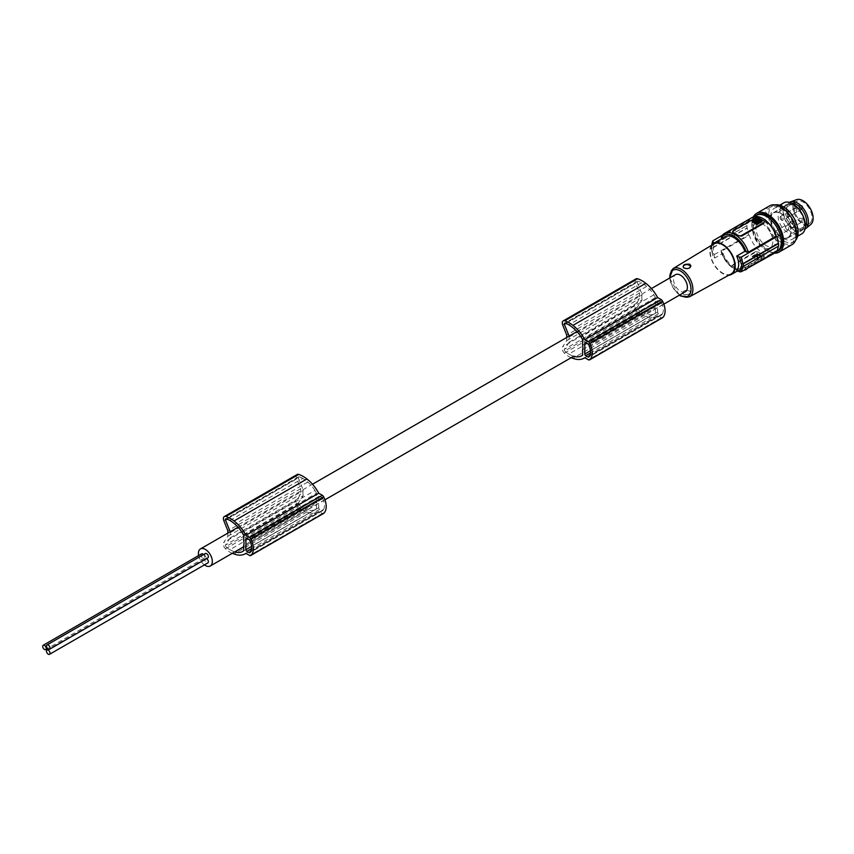 <?xml version="1.0" encoding="UTF-8"?>
<svg xmlns="http://www.w3.org/2000/svg" width="854" height="854" viewBox="0 0 854 854"><rect width="100%" height="100%" fill="white"/><g stroke="black" fill="none" stroke-linecap="round" stroke-linejoin="round"><path stroke-width="0.64" stroke-dasharray="4.27 3.2" d="M773.297 253.884A21.051 12.159 -120 0 1 762.771 252.848A21.051 12.159 -120 0 1 749.3 235.192L721.438 251.279L721.545 252.442L722.986 253.275L714.755 258.025A89.585 51.72 0 0 1 712.866 256.403L711.958 248.397L747.293 227.997A21.948 12.671 -120 0 0 748.606 234.786L712.983 255.357L712.866 256.403L711.756 249.272M763.722 255.218L763.722 256.381L741.56 269.181L738.39 269.853A2.242 1.292 0 0 0 741.56 269.853L763.722 257.054A2.242 1.292 180 0 0 764.383 256.136A2.242 1.292 180 0 0 763.722 255.218L761.192 253.755A21.051 12.159 -120 0 0 763.722 254.972L763.722 257.054M711.766 249.357L711.958 248.397L711.766 249.357A89.585 51.72 0 0 1 711.521 249.122L711.521 246.56M757.338 254.012L760.786 255.997L759.601 256.969L757.808 256.061L757.882 257.011L755.662 255.421L757.338 254.748L760.786 256.734L759.099 257.705L755.651 254.983L756.836 254.022L757.338 254.748M754.776 255.933L757.957 257.791L754.103 256.883L754.776 255.207L755.758 255.485L755.833 256.424M757.808 256.798L757.808 256.061M755.651 254.983L755.651 255.72L755.651 254.983M760.786 255.997L760.775 257.022L760.786 255.997M755.833 255.698L757.968 256.755L757.957 257.791L757.957 257.054L754.103 256.157L754.776 255.207M755.491 251.62L758.662 252.293A2.242 1.292 0 0 0 755.491 252.293L755.491 251.62L733.17 264.526L732.668 265.487L733.319 266.928L735.86 268.391A21.051 12.159 -120 0 0 738.39 269.597M775.411 252.026A21.051 12.159 -120 0 0 776.243 250.745L748.371 266.832L744.923 265.946L736.703 270.697M756.74 253.414L756.74 254.15L761.821 256.68L761.821 255.954L756.74 253.414L752.363 256.339L756.761 258.879L756.761 259.605L761.821 256.68L756.761 258.879M756.761 259.605L752.363 257.065L752.374 255.944L752.374 256.67L756.74 254.15M733.319 266.672A21.051 12.159 -120 0 0 735.86 268.391L738.39 269.853M733.319 266.928A2.242 1.292 180 0 1 732.668 266.01A2.242 1.292 180 0 1 733.319 265.092L755.491 252.293M758.662 252.293L761.192 253.755A21.051 12.159 -120 0 1 758.662 252.047M756.441 256.83L757.349 256.595L756.441 256.83M756.441 256.093L757.349 255.869L756.441 256.093M776.948 251.151L776.243 250.745M778.57 246.059L742.884 266.576M733.319 232.8L733.319 231.391L755.491 218.592L758.662 218.165A21.051 12.159 60 0 1 761.192 219.382A21.051 12.159 60 0 1 763.722 221.09L764.341 221.987M746.983 225.253A22.396 12.927 60 0 0 746.983 227.815L711.713 248.172L711.521 249.122L711.713 245.61L747.293 225.435L711.958 245.845L712.983 240.732M722.121 235.458L748.606 220.161A21.948 12.671 60 0 0 747.293 225.435M742.916 266.277L741.261 266.384M711.521 246.571L711.713 245.61L711.521 246.571A89.585 51.72 0 0 0 711.766 246.795L711.99 244.703M711.958 245.845L711.766 246.795L711.958 245.845M685.356 291.726A9.853 5.69 60 0 1 677.766 289.09A9.853 5.69 60 0 1 673.464 279.173A9.853 5.69 60 0 1 675.503 274.668M711.542 245.29A17.913 10.344 -120 0 0 722.548 273.504A17.913 10.344 -120 0 0 728.814 275.212M722.986 253.275A17.913 10.344 -120 0 0 733.96 266.928A17.913 10.344 -120 0 0 742.916 267.814A17.913 10.344 -120 0 0 744.923 265.946M689.295 290.904L686.37 290.424L683.84 291.139L682.73 292.901L683.766 294.641C689.37 295.153 691.409 294.022 689.872 291.235L689.295 290.904A3.587 2.071 180 0 1 689.295 293.829A3.587 2.071 180 0 1 684.235 293.829A3.587 2.071 180 0 1 684.235 290.904A3.587 2.071 180 0 1 689.295 290.904M749.3 235.192L748.606 234.786M745.435 269.981A21.051 12.159 -120 0 1 734.91 268.935A21.051 12.159 -120 0 1 721.438 251.279L721.545 252.442A19.706 11.38 -120 0 0 733.96 268.391A19.706 11.38 -120 0 0 746.364 266.779M731.109 273.953A17.336 10.002 60 0 1 722.548 273.034A17.336 10.002 60 0 1 711.254 257.855A17.336 10.002 60 0 1 713.784 243.934M684.022 268.039A3.587 2.071 0 0 0 684.235 268.167L683.766 267.9L684.235 268.167A3.587 2.071 0 0 0 689.295 268.167A3.587 2.071 0 0 0 689.391 268.113M204.416 564.9A9.853 5.69 60 0 1 198.608 555.559M298.719 504.565A18.276 10.558 -120 0 0 302.764 507.671L229.918 549.72A18.276 10.558 -120 0 1 225.872 546.624L298.719 504.565A1.121 0.651 60 0 1 298.27 502.995L303.223 495.694L230.377 537.753A9.853 5.69 60 0 1 230.068 535.17A9.853 5.69 60 0 1 230.548 532.512L230.228 531.743M303.223 495.694A9.853 5.69 60 0 1 302.903 493.11A9.853 5.69 60 0 1 303.383 490.452L298.324 477.952L226.961 519.157M637.596 308.913A18.276 10.558 -120 0 0 641.653 312.009L568.807 354.068A18.276 10.558 -120 0 1 564.75 350.973L637.596 308.913A1.121 0.651 60 0 1 637.159 307.344L642.112 300.042L569.266 342.091A9.853 5.69 60 0 1 568.945 339.518A9.853 5.69 60 0 1 569.426 336.86L569.116 336.092M642.112 300.042A9.853 5.69 60 0 1 641.792 297.459A9.853 5.69 60 0 1 642.272 294.801L637.212 282.3L565.839 323.506M637.212 282.3A1.121 0.651 -120 0 1 637.33 281.244L637.33 281.244A1.121 0.651 -120 0 1 637.628 281.201A16.984 9.81 -120 0 1 641.653 282.749A32.676 18.863 -120 0 1 645.122 285.161A32.676 18.863 -120 0 1 646.649 286.41A24.52 14.155 -120 0 1 653.865 294.822A27.232 15.724 -120 0 1 655.413 297.587L655.413 302.924A9.853 5.69 60 0 1 655.723 305.508A9.853 5.69 60 0 1 655.413 307.718L655.413 313.044L582.567 355.104M582.567 349.777L655.413 307.718M243.678 535.298L316.524 493.238L316.524 498.576A9.853 5.69 60 0 1 316.845 501.159A9.853 5.69 60 0 1 316.524 503.369L243.678 545.428M569.426 336.86L642.272 294.801M568.807 354.068A32.676 18.863 -120 0 0 572.276 355.68A32.676 18.863 -120 0 0 573.749 356.171M564.75 350.973A1.121 0.651 60 0 1 564.313 349.393L637.159 307.344M569.266 342.091L564.313 349.393M566.725 337.458L566.725 340.618L562.583 346.852L635.429 304.793A4.483 2.583 60 0 0 637.233 311.091A21.393 12.351 -120 0 0 644.471 315.841A21.393 12.351 -120 0 0 645.805 316.258A28.662 16.546 -120 0 0 646.083 316.364A28.662 16.546 -120 0 0 656.897 316.108A28.662 16.546 -120 0 0 657.633 315.638L661.263 317.731A2.242 1.292 -120 0 0 662.192 317.923M571.112 357.687A21.393 12.351 -120 0 1 564.387 353.15A4.483 2.583 60 0 1 562.583 346.852M589.527 355.915L662.373 313.866A16.589 9.575 -120 0 1 661.658 314.902A1.345 0.779 -120 0 1 661.53 315.009A1.345 0.779 -120 0 1 660.857 314.945L658.573 313.621A1.345 0.779 -120 0 1 657.623 311.977L657.623 301.227L585.737 342.732L658.573 300.683L660.857 301.996L588.022 344.055M662.373 313.866A11.956 6.907 -120 0 0 662.373 304.825L589.527 346.884M662.373 304.825A16.589 9.575 -120 0 0 661.658 302.957A1.345 0.779 -120 0 0 660.857 301.996M641.653 312.009A32.676 18.863 -120 0 0 645.122 313.621A32.676 18.863 -120 0 0 646.649 314.133A21.446 12.383 -120 0 0 654.345 313.802A21.446 12.383 -120 0 0 655.413 313.044M658.573 300.683A1.345 0.779 -120 0 0 657.9 300.608A1.345 0.779 -120 0 0 657.623 301.227M636.049 278.852A4.483 2.583 -120 0 0 635.568 283.058L639.571 293.05L639.571 298.558L635.429 304.793M639.571 293.05L566.725 335.099M566.725 340.618L639.571 298.558M657.633 315.638L584.787 357.698M641.653 282.749L568.807 324.808M646.649 314.133L663.825 304.163M653.865 294.822L581.019 336.871M655.413 297.587L582.567 339.646M582.567 344.984L655.413 302.924M243.678 540.635L316.524 498.576M316.524 493.238A27.232 15.724 -120 0 0 314.977 490.474L242.13 532.533M314.977 490.474A24.52 14.155 -120 0 0 307.76 482.062A32.676 18.863 -120 0 0 306.234 480.813A32.676 18.863 -120 0 0 302.764 478.411L229.918 520.46M302.764 478.411A16.984 9.81 -120 0 0 298.751 476.852A1.121 0.651 -120 0 0 298.441 476.895L298.441 476.895A1.121 0.651 -120 0 0 298.324 477.952M229.918 549.72A32.676 18.863 -120 0 0 233.398 551.332A32.676 18.863 -120 0 0 234.861 551.823M225.872 546.624A1.121 0.651 60 0 1 225.435 545.055L298.27 502.995M230.377 537.753L225.435 545.055M227.847 533.12L227.847 536.269L223.695 542.503L296.541 500.444A4.483 2.583 60 0 0 298.345 506.742A21.393 12.351 -120 0 0 305.583 511.493A21.393 12.351 -120 0 0 306.917 511.92A28.662 16.546 -120 0 0 307.194 512.026A28.662 16.546 -120 0 0 318.008 511.759A28.662 16.546 -120 0 0 318.745 511.29L322.374 513.382A2.242 1.292 -120 0 0 323.314 513.574M232.224 553.339A21.393 12.351 -120 0 1 225.499 548.802A4.483 2.583 60 0 1 223.695 542.503M250.649 551.567L323.495 509.518A16.589 9.575 -120 0 1 322.769 510.553A1.345 0.779 -120 0 1 322.652 510.66A1.345 0.779 -120 0 1 321.979 510.596L319.695 509.272A1.345 0.779 -120 0 1 318.745 507.628L318.745 496.879L246.849 538.383L319.695 496.334L321.979 497.647L249.133 539.707M323.495 509.518A11.956 6.907 -120 0 0 323.495 500.476L250.649 542.536M323.495 500.476A16.589 9.575 -120 0 0 322.769 498.608A1.345 0.779 -120 0 0 321.979 497.647M302.764 507.671A32.676 18.863 -120 0 0 306.244 509.272A32.676 18.863 -120 0 0 307.76 509.785A21.446 12.383 -120 0 0 315.468 509.454A21.446 12.383 -120 0 0 316.524 508.706L316.524 503.369M319.695 496.334A1.345 0.779 -120 0 0 319.022 496.259A1.345 0.779 -120 0 0 318.745 496.879M297.16 474.514A4.483 2.583 -120 0 0 296.69 478.71L300.693 488.701L300.693 494.21L296.541 500.444M318.745 511.29L245.909 553.349M300.693 488.701L227.847 530.75M227.847 536.269L300.693 494.21M230.548 532.512L303.383 490.452M307.76 509.785L243.678 546.784M316.524 508.706L243.678 550.755M201.576 553.851A2.498 1.441 -120 0 0 201.053 554.993A2.498 1.441 -120 0 0 202.152 557.513A2.498 1.441 -120 0 0 204.074 558.185A2.498 1.441 -120 0 0 204.597 557.032A2.498 1.441 -120 0 0 203.551 554.566M205.376 553.509A2.498 1.441 -120 0 0 204.853 554.652A2.498 1.441 -120 0 0 205.953 557.171A2.498 1.441 -120 0 0 207.874 557.843M206.508 558.633A2.498 1.441 -120 0 0 205.376 558.58A2.498 1.441 -120 0 0 204.853 559.722A2.498 1.441 -120 0 0 205.953 562.242A2.498 1.441 -120 0 0 207.874 562.903M306.917 511.92L234.071 553.968M645.805 316.258L572.959 358.317M724.993 236.782A17.913 10.344 -120 0 0 722.986 238.65L714.755 243.401C712.93 246.731 712.93 251.599 714.755 258.025M721.545 237.818L721.438 236.654L749.3 220.567A21.051 12.159 60 0 1 752.246 217.428M749.3 220.567L748.606 220.161M722.377 238.298L722.986 238.65M774.332 253.158A22.396 12.927 60 0 1 767.842 251.012A22.396 12.927 60 0 1 753.399 216.895M792.021 244.628A22.396 12.927 60 0 1 780.823 243.518A22.396 12.927 60 0 1 766.198 223.78A22.396 12.927 60 0 1 769.635 205.835M787.164 229.801A2.242 1.292 60 0 1 785.701 227.826A2.242 1.292 60 0 1 786.043 226.032A2.242 1.292 60 0 1 787.164 226.15A2.242 1.292 60 0 1 788.626 228.125A2.242 1.292 60 0 1 788.285 229.918A2.242 1.292 60 0 1 787.164 229.801M781.623 220.204A2.242 1.292 60 0 1 780.161 218.229A2.242 1.292 60 0 1 780.503 216.436A2.242 1.292 60 0 1 781.623 216.542A2.242 1.292 60 0 1 783.086 218.517A2.242 1.292 60 0 1 782.744 220.311A2.242 1.292 60 0 1 781.623 220.204M787.164 217.001A2.242 1.292 60 0 1 785.701 215.027A2.242 1.292 60 0 1 786.043 213.233A2.242 1.292 60 0 1 787.164 213.351A2.242 1.292 60 0 1 788.626 215.325A2.242 1.292 60 0 1 788.285 217.119A2.242 1.292 60 0 1 787.164 217.001M790.313 221.72A3.587 2.071 60 0 1 793.846 223.033A3.587 2.071 60 0 1 794.466 227.474A3.587 2.071 60 0 1 792.384 227.516A3.587 2.071 60 0 1 789.854 223.129A3.587 2.071 60 0 1 790.313 221.72M794.562 231.818A12.767 7.366 -120 0 0 792.96 216.937A12.767 7.366 -120 0 0 780.78 210.522A12.767 7.366 -120 0 0 779.766 211.333A12.767 7.366 -120 0 0 781.357 226.214A12.767 7.366 -120 0 0 793.547 232.63A12.767 7.366 -120 0 0 794.562 231.818M810.393 222.68A12.767 7.366 -120 0 0 808.802 207.8A12.767 7.366 -120 0 0 796.611 201.373A12.767 7.366 -120 0 0 795.608 202.184A12.767 7.366 -120 0 0 797.198 217.065A12.767 7.366 -120 0 0 809.378 223.492A12.767 7.366 -120 0 0 810.393 222.68M796.59 199.665A14.337 8.273 -120 0 0 794.7 200.925A14.337 8.273 -120 0 0 796.889 218.24A14.337 8.273 -120 0 0 810.852 224.367M757.146 222.125L758.053 221.891L757.146 222.125M789.512 202.387A15.457 8.924 -120 0 0 788.509 203.231A15.457 8.924 -120 0 0 786.534 209.326A15.457 8.924 -120 0 0 797.455 228.253A15.457 8.924 -120 0 0 804.948 229.139M805.311 226.94A14.219 8.209 60 0 1 804.82 227.548A14.219 8.209 60 0 1 803.699 228.456A14.219 8.209 60 0 1 796.579 227.751A14.219 8.209 60 0 1 786.534 210.33A14.219 8.209 60 0 1 788.349 204.725A14.219 8.209 60 0 1 789.47 203.818A14.219 8.209 60 0 1 791.594 203.177M754.541 224.239A14.219 8.209 -120 0 0 753.858 235.864A14.219 8.209 -120 0 0 762.771 247.265A14.219 8.209 -120 0 0 769.881 247.97A14.219 8.209 -120 0 0 771.013 247.073A14.219 8.209 -120 0 0 769.24 230.495A14.219 8.209 -120 0 0 755.662 223.342A14.219 8.209 -120 0 0 754.541 224.239M789.064 236.643A14.219 8.209 -120 0 0 787.292 220.065A14.219 8.209 -120 0 0 773.713 212.913A14.219 8.209 -120 0 0 772.592 213.82A14.219 8.209 -120 0 0 774.364 230.399A14.219 8.209 -120 0 0 787.943 237.551A14.219 8.209 -120 0 0 789.064 236.643M758.587 221.57L759.569 222.574L760.743 221.901L760.37 221.378M780.823 213.351A14.561 8.401 60 0 1 790.334 226.171A14.561 8.401 60 0 1 788.103 237.839A14.561 8.401 60 0 1 780.823 237.113A14.561 8.401 60 0 1 771.322 224.292A14.561 8.401 60 0 1 773.553 212.625A14.561 8.401 60 0 1 780.823 213.351M756.003 220.086L755.619 220.588L756.825 221.293L757.199 220.61M776.233 231.722A2.69 1.548 60 0 1 777.994 234.092A2.69 1.548 60 0 1 777.578 236.248A2.69 1.548 60 0 1 776.233 236.11A2.69 1.548 60 0 1 774.482 233.74A2.69 1.548 60 0 1 774.888 231.594A2.69 1.548 60 0 1 776.233 231.722M793.814 205.355A15.169 8.753 -120 0 0 783.086 211.546A15.169 8.753 -120 0 0 793.814 230.121A15.169 8.753 -120 0 0 804.543 223.929A15.169 8.753 -120 0 0 793.814 205.355M793.814 205.846A14.561 8.401 60 0 1 803.326 218.677A14.561 8.401 60 0 1 801.095 230.345A14.561 8.401 60 0 1 793.814 229.619A14.561 8.401 60 0 1 784.303 216.799A14.561 8.401 60 0 1 786.534 205.131A14.561 8.401 60 0 1 793.814 205.846M791.754 227.153L791.754 227.153A2.69 1.548 60 0 1 789.854 223.865A2.69 1.548 60 0 1 790.196 222.798A2.69 1.548 60 0 1 790.409 222.627A2.69 1.548 60 0 1 791.754 222.766A2.69 1.548 60 0 1 793.441 224.922A2.69 1.548 60 0 1 793.313 227.111A2.69 1.548 60 0 1 793.099 227.281A2.69 1.548 60 0 1 791.754 227.153L792.384 227.516M775.229 204.896A20.827 12.02 -120 0 0 772.945 205.729A20.827 12.02 -120 0 0 769.753 222.424A20.827 12.02 -120 0 0 783.364 240.775A20.827 12.02 -120 0 0 793.772 241.81A20.827 12.02 -120 0 0 795.64 240.241M766.508 212.998A20.827 12.02 -120 0 0 780.823 242.237A20.827 12.02 -120 0 0 791.242 243.273A20.827 12.02 -120 0 0 794.433 226.577A20.827 12.02 -120 0 0 780.823 208.227A20.827 12.02 -120 0 0 770.415 207.191A20.827 12.02 -120 0 0 766.508 212.998M760.743 221.901L760.754 221.165L760.743 221.901M754.915 221.826L758.256 222.542M778.261 250.766A20.827 12.02 60 0 1 767.842 249.731A20.827 12.02 60 0 1 754.231 231.381A20.827 12.02 60 0 1 757.434 214.696M757.199 221.335L758.501 222.093L758.565 221.154M783.364 238.394A17.913 10.344 -120 0 0 792.32 239.28A17.913 10.344 -120 0 0 795.063 224.933A17.913 10.344 -120 0 0 783.364 209.145A17.913 10.344 -120 0 0 774.407 208.259A17.913 10.344 -120 0 0 771.653 222.606A17.913 10.344 -120 0 0 783.364 238.394M752.331 221.944L756.708 219.019L756.708 218.293M761.789 221.56L756.708 219.019M783.737 202.868A17.913 10.344 -120 0 0 780.983 217.226A17.913 10.344 -120 0 0 792.693 233.014A17.913 10.344 -120 0 0 801.65 233.9M775.261 252.218A20.827 12.02 60 0 1 766.55 250.489A20.827 12.02 60 0 1 756.132 239.494A20.827 12.02 60 0 1 754.68 216.553M758.683 223.086L758.683 222.35L758.683 223.086M773.083 229.705A14.219 8.209 -120 0 0 758.864 221.496A14.219 8.209 -120 0 0 757.733 222.392A14.219 8.209 -120 0 0 758.864 237.914A14.219 8.209 -120 0 0 773.083 246.123A14.219 8.209 -120 0 0 774.204 245.226A14.219 8.209 -120 0 0 773.083 229.705M741.56 269.853L741.56 269.181M755.278 255.207L755.278 255.933M747.549 268.124A21.051 12.159 -120 0 0 748.371 266.832M757.509 256.488L757.509 257.225M757.135 256.446L757.135 257.171M759.099 256.979L759.099 257.705M756.132 255.261L756.132 255.997M756.836 254.022L756.836 254.748M757.445 258.869L757.445 259.595M733.319 264.42L733.319 265.092M759.601 256.969L759.601 257.705M757.423 253.414L757.423 254.14M756.495 255.314L756.495 256.04M755.491 218.592L755.491 217.919M733.319 230.719L733.319 231.391M679.72 294.982A14.977 8.647 60 0 1 669.867 277.913M689.424 296.85A16.311 9.415 60 0 1 681.364 295.975A16.311 9.415 60 0 1 670.732 281.692A16.311 9.415 60 0 1 673.101 268.583M657.623 311.977L590.434 350.77M661.658 302.957L588.812 345.005M564.387 353.15L637.233 311.091M661.263 317.731L588.417 359.79M635.568 283.058L562.733 325.107M661.658 314.902L588.812 356.961M660.857 314.945L589.345 356.235M658.573 313.621L590.445 352.958M637.628 281.201L564.782 323.26M646.649 286.41L573.803 328.47M307.76 482.062L234.914 524.121M298.751 476.852L225.904 518.912M318.745 507.628L251.546 546.421M322.769 498.608L249.934 540.667M225.499 548.802L298.345 506.742M296.69 478.71L223.844 520.759M322.374 513.382L249.528 555.442M322.769 510.553L249.934 552.613M321.979 510.596L250.457 551.887M319.695 509.272L251.556 548.61M800.497 209.305A2.242 1.292 60 0 1 799.034 207.33A2.242 1.292 60 0 1 799.376 205.536A2.242 1.292 60 0 1 800.497 205.654A2.242 1.292 60 0 1 801.959 207.618A2.242 1.292 60 0 1 801.618 209.422A2.242 1.292 60 0 1 800.497 209.305M800.497 222.104A2.242 1.292 60 0 1 799.034 220.129A2.242 1.292 60 0 1 799.376 218.336A2.242 1.292 60 0 1 800.497 218.453A2.242 1.292 60 0 1 801.959 220.417A2.242 1.292 60 0 1 801.618 222.221A2.242 1.292 60 0 1 800.497 222.104M758.501 222.093L758.501 221.496M756.825 221.293L756.825 220.556M794.957 212.507A2.242 1.292 60 0 1 793.494 210.532A2.242 1.292 60 0 1 793.836 208.739A2.242 1.292 60 0 1 794.957 208.846A2.242 1.292 60 0 1 796.419 210.821A2.242 1.292 60 0 1 796.077 212.614A2.242 1.292 60 0 1 794.957 212.507M759.569 222.574L759.569 221.848M759.067 222.574L759.067 221.848M752.342 221.549L752.342 220.812M757.391 219.019L757.391 218.282M711.574 248.984L712.631 256.04M758.074 257.63L758.074 256.905M755.555 255.581L755.555 254.844M757.786 256.862L757.786 256.136M756.292 256.616L756.292 255.89M757.349 256.595L757.349 255.869M754.103 256.883L754.103 256.157M752.225 256.147L752.225 256.873M755.854 256.349L755.854 255.624M760.882 256.873L760.882 256.147M761.96 256.147L761.96 256.873M721.096 251.962C723.872 259.605 728.259 265.284 734.237 268.999L742.617 270.964M711.329 246.144L711.329 248.749M711.681 245.098L711.574 246.368M669.525 278.116L679.378 295.185M742.916 267.814L737.418 270.985M243.678 546.731L324.947 499.814M656.897 316.108L584.83 357.719M661.53 315.009L588.694 357.068M657.9 300.608L585.065 342.667M654.345 313.802L581.499 355.851M318.008 511.759L245.941 553.371M322.652 510.66L249.806 552.719M319.022 496.259L246.176 538.319M315.468 509.454L242.621 551.503M204.074 558.185L47.546 648.549M637.33 281.244L564.483 323.303M205.376 558.58L48.39 649.211M238.085 527.206L312.521 484.229M576.962 331.555L651.399 288.577M298.441 476.895L225.605 518.954M786.043 213.233L799.376 205.536L801.596 205.536C803.059 206.006 803.07 207.298 801.618 209.422L788.285 217.119M796.579 227.751L797.455 228.253M786.534 210.33L786.534 209.326M786.043 226.032L799.376 218.336L801.596 218.336C803.059 218.805 803.07 220.097 801.618 222.221L788.285 229.918M789.47 203.818L773.713 212.913M758.48 221.432L758.48 222.157M788.103 237.839L801.095 230.345M789.854 223.865L789.854 223.129M772.945 205.729L770.415 207.191M760.85 221.015L760.85 221.741M780.503 216.436L793.836 208.739L796.056 208.739C797.519 209.209 797.529 210.5 796.077 212.614L782.744 220.311M756.559 220.919L756.559 221.645M796.611 201.373L780.78 210.522M758.053 221.165L758.053 221.891M756.996 221.186L756.996 221.912M779.713 205.184L774.407 208.259M754.819 221.464L754.819 222.189M777.578 236.248L793.099 227.281M758.864 221.496L755.662 223.342M758.79 222.211L758.79 222.937M755.523 219.713L755.523 220.449M809.378 223.492L793.547 232.63M774.888 231.594L790.409 222.627M773.083 246.123L769.881 247.97M803.699 228.456L787.943 237.551M773.553 212.625L786.534 205.131M793.772 241.81L791.242 243.273M797.625 236.216L792.32 239.28"/><path stroke-width="1.28" d="M744.923 251.311L736.703 256.061A89.585 51.72 0 0 0 739.511 257.161L741.325 257.086L776.948 236.515L776.243 236.12L748.371 252.208L744.923 251.311A17.913 10.344 -120 0 0 733.96 237.668A17.913 10.344 -120 0 0 724.993 236.782L713.592 243.358A17.913 10.344 -120 0 0 711.542 245.29M742.617 270.964L773.297 253.884A21.051 12.159 -120 0 0 775.411 252.026M736.703 256.061C739.372 261.997 739.372 266.875 736.703 270.697A89.585 51.72 0 0 0 739.511 271.785L741.325 271.711L776.948 251.151A21.948 12.671 60 0 0 778.229 246.251M742.916 266.277L741.325 271.711M733.319 232.544L733.319 232.8A21.051 12.159 60 0 1 735.86 234.007A21.051 12.159 60 0 1 738.39 235.725L733.319 232.544A2.242 1.292 180 0 1 732.668 231.637A2.242 1.292 180 0 1 733.319 230.719L755.491 217.919A2.242 1.292 0 0 1 758.662 217.919L763.722 220.844A2.242 1.292 180 0 1 764.383 221.762A2.242 1.292 180 0 1 763.722 222.67L741.56 235.469A2.242 1.292 0 0 1 738.39 235.469M711.99 244.703L712.983 240.732L722.121 235.458M764.341 221.987L763.722 223.342L741.56 236.142L738.39 235.725M743.311 266.416L778.57 246.059A22.396 12.927 60 0 0 778.57 243.497L743.311 263.854L743.311 266.416L741.656 266.533L741.656 263.971L743.311 263.854M722.377 238.298L721.438 236.654A21.051 12.159 60 0 1 724.384 233.516L752.246 217.428A21.051 12.159 60 0 1 762.771 218.464A21.051 12.159 60 0 1 776.243 236.12M714.254 242.984A89.585 51.72 0 0 1 712.866 241.778L712.983 240.732M741.261 266.309L739.5 271.796M651.399 288.577L675.503 274.668A9.853 5.69 60 0 1 683.093 277.304A9.853 5.69 60 0 1 687.395 287.222A9.853 5.69 60 0 1 685.356 291.726L663.825 304.163M728.814 275.212A17.913 10.344 -120 0 0 731.515 274.39A17.913 10.344 -120 0 0 733.522 257.897A17.913 10.344 -120 0 0 722.548 244.244A17.913 10.344 -120 0 0 713.592 243.358M673.101 268.583L713.784 243.934A17.336 10.002 60 0 1 722.548 244.724A17.336 10.002 60 0 1 733.906 260.096A17.336 10.002 60 0 1 731.109 273.953L689.424 296.85A16.311 9.415 60 0 0 692.05 283.806A16.311 9.415 60 0 0 681.364 269.341A16.311 9.415 60 0 0 673.101 268.583L669.525 278.116M689.872 264.249L690.907 266L689.552 268.028L686.926 268.679L683.766 267.9C682.229 265.039 684.267 263.822 689.872 264.249M689.391 268.113A3.587 2.071 0 0 0 689.295 265.242A3.587 2.071 0 0 0 684.342 265.178A3.587 2.071 0 0 0 684.022 268.039M198.608 555.559A9.853 5.69 60 0 1 198.395 553.456A9.853 5.69 60 0 1 200.434 548.941A9.853 5.69 60 0 1 208.024 551.577A9.853 5.69 60 0 1 212.326 561.494A9.853 5.69 60 0 1 210.287 566.01A9.853 5.69 60 0 1 204.416 564.9M569.116 336.092L564.366 324.36A1.121 0.651 -120 0 1 564.483 323.303L564.483 323.303A1.121 0.651 -120 0 1 564.782 323.26A16.984 9.81 -120 0 1 568.807 324.808A32.676 18.863 -120 0 1 572.276 327.21A32.676 18.863 -120 0 1 573.803 328.47A24.52 14.155 -120 0 1 581.019 336.871A27.232 15.724 -120 0 1 582.567 339.646L582.567 344.984A9.853 5.69 60 0 1 582.887 347.557A9.853 5.69 60 0 1 582.567 349.777L582.567 355.104A21.446 12.383 -120 0 1 581.499 355.851A21.446 12.383 -120 0 1 573.803 356.182A32.676 18.863 -120 0 1 573.749 356.171M230.228 531.743L225.488 520.011A1.121 0.651 -120 0 1 225.605 518.954L225.605 518.954A1.121 0.651 -120 0 1 225.904 518.912A16.984 9.81 -120 0 1 229.918 520.46A32.676 18.863 -120 0 1 233.398 522.861A32.676 18.863 -120 0 1 234.914 524.121A24.52 14.155 -120 0 1 242.13 532.533A27.232 15.724 -120 0 1 243.678 535.298L243.678 540.635A9.853 5.69 60 0 1 243.998 543.219A9.853 5.69 60 0 1 243.678 545.428L243.678 550.755A21.446 12.383 -120 0 1 242.621 551.503A21.446 12.383 -120 0 1 234.925 551.833A32.676 18.863 -120 0 1 234.861 551.823M585.737 342.732L588.022 344.055A1.345 0.779 -120 0 1 588.812 345.005A16.589 9.575 -120 0 1 589.527 346.884A11.956 6.907 -120 0 1 589.527 355.915A16.589 9.575 -120 0 1 588.812 356.961A1.345 0.779 -120 0 1 588.694 357.068A1.345 0.779 -120 0 1 588.022 357.004L585.737 355.68A1.345 0.779 -120 0 1 584.787 354.036L584.787 343.287A1.345 0.779 -120 0 1 585.065 342.667A1.345 0.779 -120 0 1 585.737 342.732L584.787 343.287M571.112 357.687A21.393 12.351 -120 0 0 571.625 357.89A21.393 12.351 -120 0 0 572.959 358.317A28.662 16.546 -120 0 0 573.237 358.424A28.662 16.546 -120 0 0 584.051 358.168A28.662 16.546 -120 0 0 584.787 357.698L588.417 359.79A2.242 1.292 -120 0 0 589.538 359.897A2.242 1.292 -120 0 0 589.687 359.78A18.809 10.856 -120 0 0 590.135 359.417A16.173 9.341 -120 0 0 589.879 343.564A18.809 10.856 -120 0 0 589.687 343.212A2.242 1.292 -120 0 0 588.417 341.717L584.776 339.625A28.662 16.546 -120 0 0 573.237 325.566A28.662 16.546 -120 0 0 572.959 325.353A29.399 16.973 -120 0 0 572.906 325.321A29.399 16.973 -120 0 0 564.75 320.826A4.483 2.583 -120 0 0 563.202 320.912A4.483 2.583 -120 0 0 562.733 325.107L566.725 335.099L566.725 337.458M662.192 317.923A2.242 1.292 -120 0 0 662.373 317.837A2.242 1.292 -120 0 0 662.533 317.72A18.809 10.856 -120 0 0 662.971 317.357A16.173 9.341 -120 0 0 662.725 301.505A18.809 10.856 -120 0 0 662.533 301.152A2.242 1.292 -120 0 0 661.263 299.669L657.623 297.566A28.662 16.546 -120 0 0 646.083 283.517A28.662 16.546 -120 0 0 645.795 283.304A29.399 16.973 -120 0 0 645.752 283.261A29.399 16.973 -120 0 0 637.596 278.767A4.483 2.583 -120 0 0 636.049 278.852L563.202 320.912M662.533 317.72L589.687 359.78M645.795 283.304L572.959 325.353M662.971 317.357L590.135 359.417M662.533 301.152L589.687 343.212M662.725 301.505L589.879 343.564M657.623 297.566L584.776 339.625M324.947 499.814L573.803 356.182M246.849 538.383L249.133 539.707A1.345 0.779 -120 0 1 249.934 540.667A16.589 9.575 -120 0 1 250.649 542.536A11.956 6.907 -120 0 1 250.649 551.567A16.589 9.575 -120 0 1 249.934 552.613A1.345 0.779 -120 0 1 249.806 552.719A1.345 0.779 -120 0 1 249.133 552.655L246.849 551.332A1.345 0.779 -120 0 1 245.899 549.688L245.899 538.938A1.345 0.779 -120 0 1 246.176 538.319A1.345 0.779 -120 0 1 246.849 538.383L245.899 538.938M232.224 553.339A21.393 12.351 -120 0 0 232.736 553.541A21.393 12.351 -120 0 0 234.071 553.968A28.662 16.546 -120 0 0 234.348 554.075A28.662 16.546 -120 0 0 245.162 553.819A28.662 16.546 -120 0 0 245.909 553.349L249.528 555.442A2.242 1.292 -120 0 0 250.649 555.548A2.242 1.292 -120 0 0 250.809 555.431A18.809 10.856 -120 0 0 251.247 555.068A16.173 9.341 -120 0 0 250.991 539.216A18.809 10.856 -120 0 0 250.809 538.863A2.242 1.292 -120 0 0 249.528 537.379L245.899 535.277A28.662 16.546 -120 0 0 234.348 521.228A28.662 16.546 -120 0 0 234.071 521.004A29.399 16.973 -120 0 0 225.862 516.478A4.483 2.583 -120 0 0 224.314 516.563A4.483 2.583 -120 0 0 223.844 520.759L227.847 530.75L227.847 533.12M234.071 521.004A29.399 16.973 -120 0 0 234.028 520.972L306.917 478.955A29.399 16.973 -120 0 0 306.864 478.913A29.399 16.973 -120 0 0 298.708 474.418A4.483 2.583 -120 0 0 297.16 474.514L224.314 516.563M323.314 513.574A2.242 1.292 -120 0 0 323.495 513.5A2.242 1.292 -120 0 0 323.655 513.371A18.809 10.856 -120 0 0 324.093 513.008A16.173 9.341 -120 0 0 323.837 497.167A18.809 10.856 -120 0 0 323.655 496.804A2.242 1.292 -120 0 0 322.374 495.32L318.734 493.217A28.662 16.546 -120 0 0 307.194 479.169A28.662 16.546 -120 0 0 306.917 478.955M323.655 513.371L250.809 555.431M318.734 493.217L245.899 535.277M323.837 497.167L250.991 539.216M324.093 513.008L251.247 555.068M323.655 496.804L250.809 538.863M243.678 546.784L234.925 551.833M203.551 554.566A2.498 1.441 -120 0 0 201.576 553.851L43.223 645.272A2.498 1.441 -120 0 0 42.7 646.414A2.498 1.441 -120 0 0 43.789 648.933A2.498 1.441 -120 0 0 45.721 649.606A2.498 1.441 -120 0 0 46.233 648.464A2.498 1.441 -120 0 0 45.145 645.944A2.498 1.441 -120 0 0 43.223 645.272M49.521 649.264L207.874 557.843A2.498 1.441 -120 0 0 208.397 556.691A2.498 1.441 -120 0 0 207.298 554.182A2.498 1.441 -120 0 0 205.376 553.509L47.023 644.93A2.498 1.441 -120 0 0 46.5 646.083A2.498 1.441 -120 0 0 47.589 648.592A2.498 1.441 -120 0 0 49.521 649.264A2.498 1.441 -120 0 0 50.034 648.122A2.498 1.441 -120 0 0 48.945 645.603A2.498 1.441 -120 0 0 47.023 644.93M49.521 654.335A2.498 1.441 -120 0 0 50.034 653.193A2.498 1.441 -120 0 0 48.945 650.673A2.498 1.441 -120 0 0 47.023 650.001A2.498 1.441 -120 0 0 46.5 651.143A2.498 1.441 -120 0 0 47.589 653.662A2.498 1.441 -120 0 0 49.521 654.335L207.874 562.903A2.498 1.441 -120 0 0 208.397 561.761A2.498 1.441 -120 0 0 206.508 558.633M741.325 257.086L742.916 263.715L778.25 243.315A21.948 12.671 -120 0 0 776.948 236.515M742.916 263.715L741.261 263.822A89.585 51.72 0 0 0 741.656 263.971M753.399 216.895A22.396 12.927 60 0 1 756.644 213.34A22.396 12.927 60 0 1 767.842 214.439A22.396 12.927 60 0 1 782.477 234.177A22.396 12.927 60 0 1 779.04 252.122A22.396 12.927 60 0 1 774.332 253.158M756.644 213.34L769.635 205.835A22.396 12.927 60 0 1 780.823 206.946A22.396 12.927 60 0 1 795.458 226.684A22.396 12.927 60 0 1 792.021 244.628L779.04 252.122M739.5 257.15L741.261 263.907M804.948 229.139A15.457 8.924 -120 0 0 805.92 228.498L810.852 224.367A14.337 8.273 -120 0 0 811.3 223.94A14.337 8.273 -120 0 0 809.902 207.842A14.337 8.273 -120 0 0 796.59 199.665L790.548 201.864A15.457 8.924 -120 0 0 789.512 202.387M805.92 228.498A15.457 8.924 -120 0 0 806.411 228.039A15.457 8.924 -120 0 0 804.895 210.682A15.457 8.924 -120 0 0 790.548 201.864M791.594 203.177A14.219 8.209 60 0 1 803.699 212.027A14.219 8.209 60 0 1 805.311 226.94M755.993 221.239L755.993 220.513L754.819 221.464L758.683 222.35L756.452 220.78L756.473 221.923L755.993 221.239L754.915 221.826M760.37 221.378L757.306 219.617L757.306 218.88L755.619 219.862L758.501 221.357M757.306 218.88L760.754 220.876L759.569 221.848L758.587 221.57M795.64 240.241A20.827 12.02 -120 0 0 796.334 223.214A20.827 12.02 -120 0 0 783.364 206.764A20.827 12.02 -120 0 0 775.229 204.896M757.306 219.617L756.003 220.086M761.789 220.823L761.779 221.944L756.729 224.474L752.331 221.944L752.331 221.207L757.402 223.737L761.789 220.823L757.391 218.282L752.342 220.812M758.256 222.542L757.84 221.741M754.68 216.553A20.827 12.02 60 0 1 756.132 215.443L757.434 214.696A20.827 12.02 60 0 1 767.842 215.72A20.827 12.02 60 0 1 778.261 226.716A20.827 12.02 60 0 1 778.261 250.766L776.959 251.514A20.827 12.02 60 0 1 775.261 252.218M757.146 221.389L758.053 221.165L757.146 221.389M755.993 220.513L756.452 221.506M756.537 221.399L757.84 222.467M797.625 236.216L801.65 233.9A17.913 10.344 -120 0 0 804.393 219.542A17.913 10.344 -120 0 0 792.693 203.754A17.913 10.344 -120 0 0 783.737 202.868L779.713 205.184M756.132 215.443A20.827 12.02 60 0 1 766.55 216.478A20.827 12.02 60 0 1 776.959 227.463A20.827 12.02 60 0 1 776.959 251.514M745.435 269.981A21.051 12.159 -120 0 0 747.549 268.124M763.722 222.67L763.722 223.342M741.56 236.142L741.56 235.469M721.128 236.953L724.384 233.516A21.051 12.159 60 0 1 734.91 234.562A21.051 12.159 60 0 1 748.371 252.208M669.867 277.913A14.977 8.647 60 0 1 680.435 270.974A14.977 8.647 60 0 1 691.014 289.314A14.977 8.647 60 0 1 680.435 295.42A14.977 8.647 60 0 1 679.72 294.982M565.839 323.506L564.366 324.36M590.434 350.77L584.787 354.036M637.596 278.767L564.75 320.826M661.263 299.669L588.417 341.717M589.345 356.235L588.022 357.004M590.445 352.958L585.737 355.68M251.546 546.421L245.899 549.688M298.708 474.418L225.862 516.478M322.374 495.32L249.528 537.379M250.457 551.887L249.133 552.655M251.556 548.61L246.849 551.332M226.961 519.157L225.488 520.011M721.545 237.818A19.706 11.38 60 0 1 733.96 236.206A19.706 11.38 60 0 1 746.364 252.143M755.48 221.25L755.48 220.513M756.804 219.617L756.804 218.891M756.729 224.474L756.729 223.748M758.203 222.52L758.203 221.784M757.402 224.474L757.402 223.737M712.663 241.074L711.681 245.098M679.378 295.185L680.713 296.039L689.424 296.85M737.418 270.985L731.515 274.39M210.287 566.01L243.678 546.731M662.373 317.837L589.538 359.897M584.83 357.719L584.051 358.168M245.941 553.371L245.162 553.819M323.495 513.5L250.649 555.548M47.546 648.549L45.721 649.606M48.39 649.211L47.023 650.001M200.434 548.941L238.085 527.206M312.521 484.229L576.962 331.555M752.193 221.752L752.193 221.015M761.928 221.741L761.928 221.015"/></g></svg>
